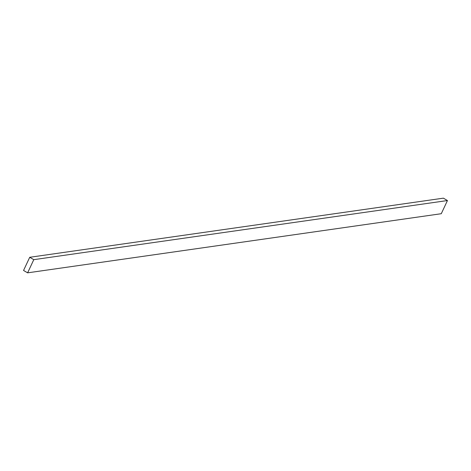 <?xml version="1.0" encoding="UTF-8"?>
<svg xmlns="http://www.w3.org/2000/svg" width="471" height="471" viewBox="0 0 471 471"><rect width="100%" height="100%" fill="white"/><g stroke="black" fill="none" stroke-linecap="round" stroke-linejoin="round"><path stroke-width="0.71" d="M29.72 257.29L33.782 259.662L27.612 272.839L23.55 270.46L29.72 257.29L443.388 198.161L447.45 200.54L33.782 259.662M447.45 200.54L441.28 213.71L27.612 272.839"/></g></svg>
